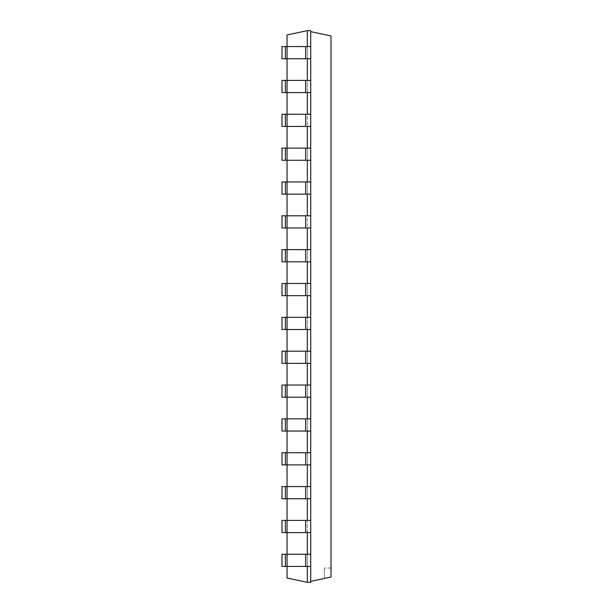 <?xml version="1.0" encoding="UTF-8"?>
<svg xmlns="http://www.w3.org/2000/svg" width="613" height="613" viewBox="0 0 613 613"><rect width="100%" height="100%" fill="white"/><g stroke="black" fill="none" stroke-linecap="round" stroke-linejoin="round"><path stroke-width="0.46" stroke-dasharray="3.06 2.3" d="M287.045 46.557L287.045 58.741M287.045 80.41L287.045 92.586M287.045 114.256L287.045 126.431M287.045 148.101L287.045 160.277M287.045 181.946L287.045 194.129M287.045 215.791L287.045 227.975M287.045 249.637L287.045 261.82M287.045 283.49L287.045 295.665M287.045 317.335L287.045 329.51M287.045 351.18L287.045 363.363M287.045 385.025L287.045 397.209M287.045 418.871L287.045 431.054M287.045 452.723L287.045 464.899M287.045 486.569L287.045 498.744M287.045 520.414L287.045 532.59M287.045 554.259L287.045 566.443M307.343 582.35L310.722 582.35L310.722 566.443L287.06 566.443L307.343 566.443L307.343 554.259L307.343 566.443L310.722 566.443L307.343 566.443L307.343 554.259L307.343 582.35L287.045 578.036L287.045 34.964L307.343 30.65L310.722 30.65L310.722 46.557L307.343 46.557L307.343 58.741L307.343 30.65M307.343 566.443L287.06 566.443L287.06 554.259L310.722 554.259L307.343 554.259L307.343 486.569L307.343 498.744L310.722 498.744L307.343 498.744L307.343 452.723L307.343 464.899L310.722 464.899L307.343 464.899L307.343 418.871L307.343 431.054L310.722 431.054L307.343 431.054L307.343 385.025L307.343 397.209L310.722 397.209L307.343 397.209L307.343 351.18L307.343 363.363L310.722 363.363L307.343 363.363L307.343 317.335L307.343 329.51L310.722 329.51L307.343 329.51L307.343 46.557L310.722 46.557L310.722 30.65L310.722 31.646L331.02 35.96L331.02 577.04L331.02 568.044L331.02 577.04L310.722 581.354L310.722 566.443L310.722 581.354M307.343 46.557L287.06 46.557L307.343 46.557L307.343 58.741L281.98 58.741L285.367 58.741L285.367 46.557L285.367 58.741L305.649 58.741L281.98 58.741L281.98 46.557L285.367 46.557L285.367 58.741M307.343 80.41L287.06 80.41L307.343 80.41L307.343 92.586L310.722 92.586L310.722 80.41L307.343 80.41L310.722 80.41L310.722 58.741L310.722 80.41L281.98 80.41L285.367 80.41L285.367 92.586L285.367 80.41L285.367 92.586L287.06 92.586L281.98 92.586L285.367 92.586M307.343 520.414L310.722 520.414L307.343 520.414L307.343 532.59L281.98 532.59L285.367 532.59L285.367 520.414L285.367 532.59L305.649 532.59L281.98 532.59L281.98 520.414L285.367 520.414L285.367 532.59M307.343 114.256L287.06 114.256L307.343 114.256L307.343 126.431L310.722 126.431L310.722 92.586L310.722 114.256L307.343 114.256L310.722 114.256L310.722 92.586L281.98 92.586L281.98 80.41L281.98 92.586L281.98 80.41L285.367 80.41M307.343 148.101L287.06 148.101L307.343 148.101L307.343 160.277L310.722 160.277L310.722 126.431L310.722 148.101L307.343 148.101L310.722 148.101L310.722 126.431L281.98 126.431L285.367 126.431L285.367 114.256L285.367 126.431L305.649 126.431L281.98 126.431L281.98 114.256L285.367 114.256L285.367 126.431M307.343 486.569L310.722 486.569L307.343 486.569L307.343 498.744L281.98 498.744L285.367 498.744L285.367 486.569L285.367 498.744L305.649 498.744L281.98 498.744L281.98 486.569L285.367 486.569L285.367 498.744M307.343 181.946L287.06 181.946L307.343 181.946L307.343 194.129L310.722 194.129L310.722 160.277L310.722 181.946L307.343 181.946L310.722 181.946L310.722 160.277L281.98 160.277L285.367 160.277L285.367 148.101L285.367 160.277L305.649 160.277L281.98 160.277L281.98 148.101L285.367 148.101L285.367 160.277M307.343 452.723L310.722 452.723L307.343 452.723L307.343 464.899L281.98 464.899L285.367 464.899L285.367 452.723L285.367 464.899L305.649 464.899L281.98 464.899L281.98 452.723L285.367 452.723L285.367 464.899M307.343 215.791L287.06 215.791L307.343 215.791L307.343 227.975L310.722 227.975L310.722 194.129L310.722 215.791L307.343 215.791L310.722 215.791L310.722 194.129L281.98 194.129L285.367 194.129L285.367 181.946L285.367 194.129L305.649 194.129L281.98 194.129L281.98 181.946L285.367 181.946L285.367 194.129M307.343 418.871L310.722 418.871L307.343 418.871L307.343 431.054L281.98 431.054L285.367 431.054L285.367 418.871L285.367 431.054L305.649 431.054L281.98 431.054L281.98 418.871L285.367 418.871L285.367 431.054M307.343 249.637L287.06 249.637L307.343 249.637L307.343 261.82L310.722 261.82L310.722 227.975L310.722 249.637L307.343 249.637L310.722 249.637L310.722 227.975L281.98 227.975L285.367 227.975L285.367 215.791L285.367 227.975L305.649 227.975L281.98 227.975L281.98 215.791L285.367 215.791L285.367 227.975M307.343 385.025L310.722 385.025L307.343 385.025L307.343 397.209L281.98 397.209L285.367 397.209L285.367 385.025L285.367 397.209L305.649 397.209L281.98 397.209L281.98 385.025L285.367 385.025L285.367 397.209M307.343 283.49L287.06 283.49L307.343 283.49L307.343 295.665L310.722 295.665L310.722 261.82L310.722 283.49L307.343 283.49L310.722 283.49L310.722 261.82L281.98 261.82L285.367 261.82L285.367 249.637L285.367 261.82L305.649 261.82L281.98 261.82L281.98 249.637L285.367 249.637L285.367 261.82M307.343 351.18L310.722 351.18L307.343 351.18L307.343 363.363L281.98 363.363L285.367 363.363L285.367 351.18L285.367 363.363L305.649 363.363L281.98 363.363L281.98 351.18L285.367 351.18L285.367 363.363M307.343 317.335L310.722 317.335L307.343 317.335L307.343 329.51L281.98 329.51L285.367 329.51L285.367 317.335L285.367 329.51L305.649 329.51L281.98 329.51L281.98 317.335L285.367 317.335L285.367 329.51M307.343 532.59L310.722 532.59L310.722 498.744L310.722 566.443L310.722 532.59L310.722 554.259L305.649 554.259L305.649 566.443M310.722 532.59L310.722 464.899L310.722 486.569L281.98 486.569L281.98 498.744L281.98 486.569L285.367 486.569M310.722 486.569L310.722 431.054L310.722 452.723L281.98 452.723L281.98 464.899L281.98 452.723L285.367 452.723M310.722 452.723L310.722 397.209L310.722 418.871L281.98 418.871L281.98 431.054L281.98 418.871L285.367 418.871M310.722 418.871L310.722 363.363L310.722 385.025L281.98 385.025L281.98 397.209L281.98 385.025L285.367 385.025M310.722 385.025L310.722 329.51L310.722 351.18L281.98 351.18L281.98 363.363L281.98 351.18L285.367 351.18M310.722 351.18L310.722 295.665L310.722 317.335L310.722 295.665L281.98 295.665L285.367 295.665L285.367 283.49L285.367 295.665L305.649 295.665L281.98 295.665L281.98 283.49L285.367 283.49L285.367 295.665M310.722 80.41L310.722 46.557L281.98 46.557L281.98 58.741L281.98 46.557L285.367 46.557M287.06 566.443L287.06 554.259L287.06 566.443L281.98 566.443L285.367 566.443L285.367 554.259L285.367 566.443L287.06 566.443L281.98 566.443L281.98 554.259L285.367 554.259L285.367 566.443M287.06 554.259L281.98 554.259L281.98 566.443L281.98 554.259L285.367 554.259M310.722 520.414L281.98 520.414L281.98 532.59L281.98 520.414L285.367 520.414M310.722 114.256L310.722 126.431L310.722 114.256L310.722 126.431L310.722 114.256L281.98 114.256L281.98 126.431L281.98 114.256L285.367 114.256M310.722 148.101L310.722 160.277L310.722 148.101L310.722 160.277L310.722 148.101L281.98 148.101L281.98 160.277L281.98 148.101L285.367 148.101M310.722 181.946L310.722 194.129L310.722 181.946L310.722 194.129L310.722 181.946L281.98 181.946L281.98 194.129L281.98 181.946L285.367 181.946M310.722 215.791L310.722 227.975L310.722 215.791L310.722 227.975L310.722 215.791L281.98 215.791L281.98 227.975L281.98 215.791L285.367 215.791M310.722 249.637L310.722 261.82L310.722 249.637L310.722 261.82L310.722 249.637L281.98 249.637L281.98 261.82L281.98 249.637L285.367 249.637M310.722 283.49L310.722 295.665L310.722 283.49L310.722 295.665L310.722 283.49L281.98 283.49L281.98 295.665L281.98 283.49L285.367 283.49M310.722 317.335L310.722 329.51L310.722 317.335L310.722 329.51L310.722 317.335L281.98 317.335L281.98 329.51L281.98 317.335L285.367 317.335M310.722 46.557L310.722 31.646M307.343 554.259L305.649 554.259M307.343 58.741L305.649 58.741L305.649 46.557M310.722 58.741L305.649 58.741M307.343 92.586L305.649 92.586L305.649 80.41M310.722 92.586L305.649 92.586M310.722 498.744L305.649 498.744L305.649 486.569L287.06 486.569L305.649 486.569L305.649 498.744L305.649 486.569M307.343 498.744L305.649 498.744M307.343 126.431L305.649 126.431L305.649 114.256M310.722 126.431L305.649 126.431M310.722 464.899L305.649 464.899L305.649 452.723L287.06 452.723L305.649 452.723L305.649 464.899L305.649 452.723M307.343 464.899L305.649 464.899M307.343 160.277L305.649 160.277L305.649 148.101M310.722 160.277L305.649 160.277M310.722 431.054L305.649 431.054L305.649 418.871L287.06 418.871L305.649 418.871L305.649 431.054L305.649 418.871M307.343 431.054L305.649 431.054M307.343 194.129L305.649 194.129L305.649 181.946M310.722 194.129L305.649 194.129M310.722 397.209L305.649 397.209L305.649 385.025L287.06 385.025L305.649 385.025L305.649 397.209L305.649 385.025M307.343 397.209L305.649 397.209M307.343 227.975L305.649 227.975L305.649 215.791M310.722 227.975L305.649 227.975M310.722 363.363L305.649 363.363L305.649 351.18L287.06 351.18L305.649 351.18L305.649 363.363L305.649 351.18M307.343 363.363L305.649 363.363M307.343 261.82L305.649 261.82L305.649 249.637M310.722 261.82L305.649 261.82M310.722 329.51L305.649 329.51L305.649 317.335M307.343 329.51L305.649 329.51M307.343 295.665L305.649 295.665L305.649 283.49M310.722 295.665L305.649 295.665M324.354 578.45L331.02 577.04L324.354 578.45L324.354 568.044L324.354 578.45M310.722 554.259L310.722 566.443M305.649 532.59L305.649 520.414M287.06 46.557L287.06 58.741M287.06 80.41L287.06 92.586M287.06 520.414L287.06 532.59M287.06 114.256L287.06 126.431M287.06 486.569L287.06 498.744M287.06 148.101L287.06 160.277M287.06 452.723L287.06 464.899M287.06 181.946L287.06 194.129M287.06 418.871L287.06 431.054M287.06 215.791L287.06 227.975M287.06 385.025L287.06 397.209M287.06 249.637L287.06 261.82M287.06 351.18L287.06 363.363M287.06 283.49L287.06 295.665M287.06 317.335L287.06 329.51M331.02 568.044L324.354 568.044"/><path stroke-width="0.92" d="M307.343 46.557L307.343 30.65L287.045 34.964L287.045 46.557M287.045 58.741L287.045 80.41M287.045 92.586L287.045 114.256M287.045 126.431L287.045 148.101M287.045 160.277L287.045 181.946M287.045 194.129L287.045 215.791M287.045 227.975L287.045 249.637M287.045 261.82L287.045 283.49M287.045 295.665L287.045 317.335M287.045 329.51L287.045 351.18M287.045 363.363L287.045 385.025M287.045 397.209L287.045 418.871M287.045 431.054L287.045 452.723M287.045 464.899L287.045 486.569M287.045 498.744L287.045 520.414M287.045 532.59L287.045 554.259M287.045 566.443L287.045 578.036L307.343 582.35L310.722 582.35L310.722 566.443L285.367 566.443L285.367 554.259L287.06 554.259L287.06 566.443M307.343 566.443L307.343 582.35M307.343 532.59L307.343 554.259M307.343 498.744L307.343 520.414M307.343 464.899L307.343 486.569M307.343 431.054L307.343 452.723M307.343 397.209L307.343 418.871M307.343 363.363L307.343 385.025M307.343 329.51L307.343 351.18M307.343 295.665L307.343 317.335M307.343 261.82L307.343 283.49M307.343 227.975L307.343 249.637M307.343 194.129L307.343 215.791M307.343 160.277L307.343 181.946M307.343 126.431L307.343 148.101M307.343 92.586L307.343 114.256M307.343 58.741L307.343 80.41M307.343 30.65L310.722 30.65L310.722 46.557L281.98 46.557L281.98 58.741L285.367 58.741L285.367 46.557M287.06 46.557L287.06 58.741L310.722 58.741L310.722 80.41L281.98 80.41L281.98 92.586L285.367 92.586L285.367 80.41M310.722 80.41L310.722 554.259L287.06 554.259M285.367 554.259L281.98 554.259L281.98 566.443L285.367 566.443M287.06 58.741L285.367 58.741M310.722 532.59L285.367 532.59L285.367 520.414L287.06 520.414L287.06 532.59M285.367 520.414L281.98 520.414L281.98 532.59L285.367 532.59M310.722 92.586L285.367 92.586M310.722 520.414L287.06 520.414M310.722 114.256L281.98 114.256L281.98 126.431L285.367 126.431L285.367 114.256M310.722 498.744L285.367 498.744L285.367 486.569L287.06 486.569L287.06 498.744M285.367 486.569L281.98 486.569L281.98 498.744L285.367 498.744M310.722 126.431L285.367 126.431M310.722 486.569L287.06 486.569M310.722 148.101L281.98 148.101L281.98 160.277L285.367 160.277L285.367 148.101M310.722 464.899L285.367 464.899L285.367 452.723L287.06 452.723L287.06 464.899M285.367 452.723L281.98 452.723L281.98 464.899L285.367 464.899M310.722 160.277L285.367 160.277M310.722 452.723L287.06 452.723M310.722 181.946L281.98 181.946L281.98 194.129L285.367 194.129L285.367 181.946M310.722 431.054L285.367 431.054L285.367 418.871L287.06 418.871L287.06 431.054M285.367 418.871L281.98 418.871L281.98 431.054L285.367 431.054M310.722 194.129L285.367 194.129M310.722 418.871L287.06 418.871M310.722 215.791L281.98 215.791L281.98 227.975L285.367 227.975L285.367 215.791M310.722 397.209L285.367 397.209L285.367 385.025L287.06 385.025L287.06 397.209M285.367 385.025L281.98 385.025L281.98 397.209L285.367 397.209M310.722 227.975L285.367 227.975M310.722 385.025L287.06 385.025M310.722 249.637L281.98 249.637L281.98 261.82L285.367 261.82L285.367 249.637M310.722 363.363L285.367 363.363L285.367 351.18L287.06 351.18L287.06 363.363M285.367 351.18L281.98 351.18L281.98 363.363L285.367 363.363M310.722 261.82L285.367 261.82M310.722 351.18L287.06 351.18M310.722 283.49L281.98 283.49L281.98 295.665L285.367 295.665L285.367 283.49M310.722 329.51L285.367 329.51L285.367 317.335L287.06 317.335L287.06 329.51M285.367 317.335L281.98 317.335L281.98 329.51L285.367 329.51M310.722 295.665L285.367 295.665M310.722 317.335L287.06 317.335M310.722 581.354L331.02 577.04L331.02 35.96L310.722 31.646M310.722 58.741L310.722 46.557M310.722 554.259L310.722 566.443M305.649 58.741L305.649 46.557M305.649 554.259L305.649 566.443M287.06 80.41L287.06 92.586M305.649 80.41L305.649 92.586M305.649 520.414L305.649 532.59M287.06 114.256L287.06 126.431M305.649 114.256L305.649 126.431M305.649 486.569L305.649 498.744M287.06 148.101L287.06 160.277M305.649 148.101L305.649 160.277M305.649 452.723L305.649 464.899M287.06 181.946L287.06 194.129M305.649 181.946L305.649 194.129M305.649 418.871L305.649 431.054M287.06 215.791L287.06 227.975M305.649 215.791L305.649 227.975M305.649 385.025L305.649 397.209M287.06 249.637L287.06 261.82M305.649 249.637L305.649 261.82M305.649 351.18L305.649 363.363M287.06 283.49L287.06 295.665M305.649 283.49L305.649 295.665M305.649 317.335L305.649 329.51"/></g></svg>
